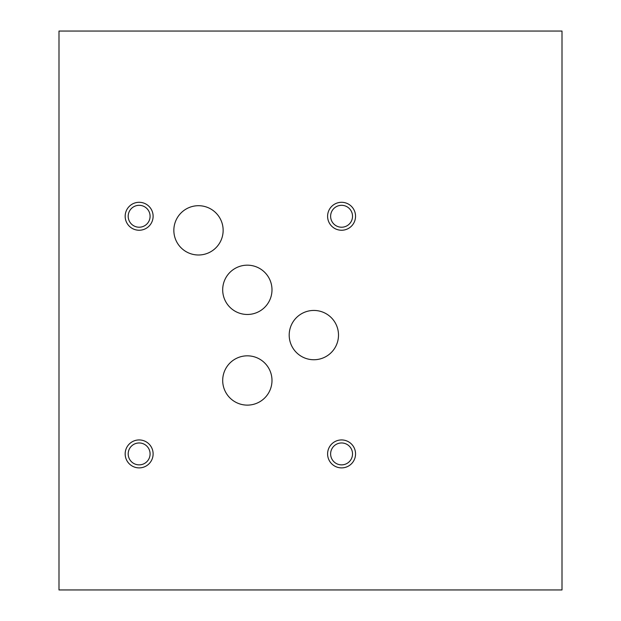 <?xml version="1.0" encoding="UTF-8"?>
<svg xmlns="http://www.w3.org/2000/svg" width="621" height="621" viewBox="0 0 621 621"><rect width="100%" height="100%" fill="white"/><g stroke="black" fill="none" stroke-linecap="round" stroke-linejoin="round"><path stroke-width="0.93" d="M153.115 216.271A13.973 13.973 0 0 0 132.157 204.169A13.973 13.973 0 0 0 132.157 228.373A13.973 13.973 0 0 0 153.115 216.271M150.088 216.271A10.945 10.945 0 0 0 133.67 206.785A10.945 10.945 0 0 0 133.67 225.749A10.945 10.945 0 0 0 150.088 216.271M153.115 453.912A13.973 13.973 0 0 0 132.157 441.81A13.973 13.973 0 0 0 132.157 466.014A13.973 13.973 0 0 0 153.115 453.912M150.088 453.912A10.945 10.945 0 0 0 133.67 444.434A10.945 10.945 0 0 0 133.67 463.398A10.945 10.945 0 0 0 150.088 453.912M355.546 453.912A13.973 13.973 0 0 0 334.587 441.81A13.973 13.973 0 0 0 334.587 466.014A13.973 13.973 0 0 0 355.546 453.912M352.526 453.912A10.945 10.945 0 0 0 336.101 444.434A10.945 10.945 0 0 0 336.101 463.398A10.945 10.945 0 0 0 352.526 453.912M355.546 216.271A13.973 13.973 0 0 0 334.587 204.169A13.973 13.973 0 0 0 334.587 228.373A13.973 13.973 0 0 0 355.546 216.271M352.526 216.271A10.945 10.945 0 0 0 336.101 206.785A10.945 10.945 0 0 0 336.101 225.749A10.945 10.945 0 0 0 352.526 216.271M271.99 380.471A24.646 24.646 0 0 0 235.017 359.132A24.646 24.646 0 0 0 235.017 401.818A24.646 24.646 0 0 0 271.99 380.471M271.99 289.821A24.646 24.646 0 0 0 235.017 268.474A24.646 24.646 0 0 0 235.017 311.168A24.646 24.646 0 0 0 271.99 289.821M223.141 230.352A24.646 24.646 0 0 0 186.176 209.005A24.646 24.646 0 0 0 186.176 251.699A24.646 24.646 0 0 0 223.141 230.352M338.499 335.092A24.646 24.646 0 0 0 301.527 313.745A24.646 24.646 0 0 0 301.527 356.438A24.646 24.646 0 0 0 338.499 335.092M562.005 31.05L562.005 589.95L58.995 589.95L58.995 31.05L562.005 31.05"/></g></svg>
